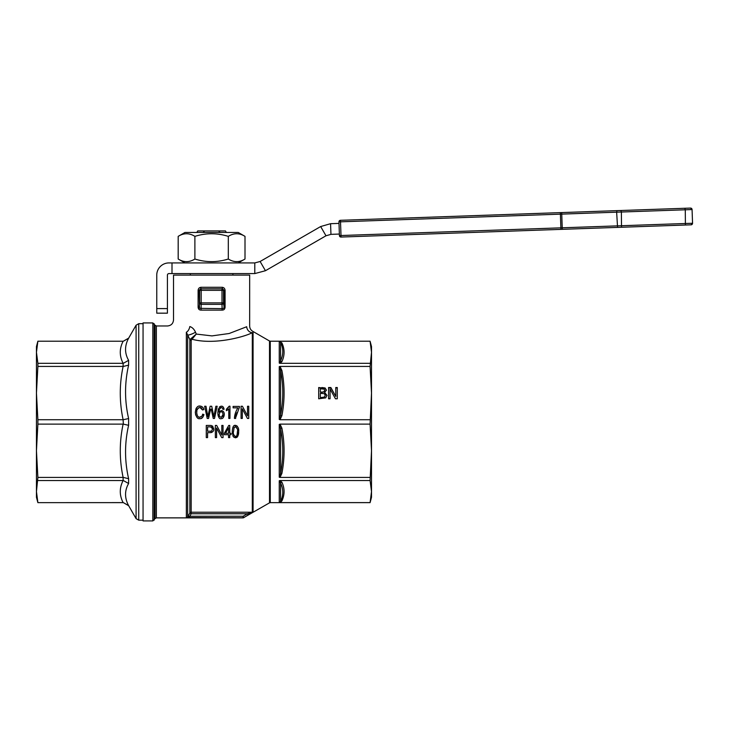 <?xml version="1.0" encoding="UTF-8"?>
<svg xmlns="http://www.w3.org/2000/svg" width="729" height="729" viewBox="0 0 729 729"><rect width="100%" height="100%" fill="white"/><g stroke="black" fill="none" stroke-linecap="round" stroke-linejoin="round"><path stroke-width="1.09" d="M616.98 210.645L616.643 212.185L621.381 212.021L620.926 210.508L684.832 208.275L340.416 220.304A1.522 1.522 -92 0 0 338.949 221.88L339.422 235.576A1.522 1.522 -92 0 0 340.999 237.053L340.999 235.522L339.422 235.576L338.949 221.88L340.525 221.826L340.416 220.304L560.355 212.622M561.694 212.576L562.278 229.325L341.008 237.053L691.083 224.824A1.522 1.522 -92 0 0 692.55 223.247L340.999 235.522L340.525 221.826L616.643 212.185L617.563 227.393M692.076 209.551L690.5 208.084A1.522 1.522 88 0 1 692.076 209.551L692.067 209.551A1.522 1.522 88 0 0 690.491 208.084L684.832 208.275L685.278 209.788L692.067 209.551L692.55 223.247L691.083 224.824A1.522 1.522 -92 0 0 692.55 223.247M341.008 237.053L340.999 237.053A1.522 1.522 0 0 1 339.422 235.576M128.614 338.229L123.338 341.236L37.881 341.208L36.45 352.271L36.45 346.539L37.881 341.208L123.119 341.236C119.337 348.599 119.337 355.952 123.119 363.315L37.881 363.315L37.881 366.423L123.119 366.423C119.337 384.192 119.337 401.952 123.119 419.722L123.338 424.132L128.614 425.308L128.614 418.537C124.541 400.832 124.541 383.026 128.614 365.138L128.614 360.345C124.541 353.201 124.541 345.828 128.614 338.229L136.086 325.216L136.086 518.638L128.614 505.616C124.541 498.025 124.541 490.644 128.614 483.5L128.614 478.707C124.541 460.819 124.541 443.013 128.614 425.308M123.338 502.646L37.881 502.646L123.338 502.609L128.614 505.689M123.119 419.722L37.881 419.722L37.881 424.123L123.119 424.123C119.337 441.892 119.337 459.662 123.119 477.422L37.881 477.422L36.45 491.574L36.45 497.315L37.881 502.646M143.057 520.16L138.729 520.16L138.729 323.685L143.057 323.685M191.044 338.484A1.522 1.112 -118.6 0 0 191.964 339.231C213.971 345.172 243.677 337.099 252.307 332.734C253.227 331.03 253.227 331.03 252.307 332.734A6.096 5.54 -113.2 0 1 246.694 326.738C250.648 325.644 250.648 325.644 246.694 326.738L229.152 333.508L211.957 335.896L196.274 334.073L189.868 339.605A1.522 1.376 180 0 0 191.18 340.288L196.274 334.073A202.954 14.234 -111.6 0 0 195.518 332.214C194.151 329.226 192.265 327.33 189.832 326.537C168.408 318.108 168.408 318.108 189.832 326.537A6.096 3.399 104.8 0 1 186.351 332.233L187.663 335.003A6.096 1.194 154.6 0 0 195.518 332.214M155.04 325.216L152.844 322.929L143.057 322.929L143.057 520.916L152.844 520.916L155.04 518.638L155.04 325.216L156.361 325.972L167.442 325.972M156.361 325.972L156.361 517.872L243.076 517.872L243.076 516.241L243.841 517.554L253.072 512.031A1.522 1.522 180 0 1 252.307 512.232L247.386 513.754L243.076 516.241L189.75 516.241L187.663 516.815A1.522 1.522 180 0 1 186.351 517.572L243.076 517.763A1.522 1.522 -0 0 0 243.841 517.554L269.511 502.846L269.511 340.999L252.999 331.467C250.867 330.283 249.755 328.469 249.664 326.036L249.673 275.106L173.52 275.106L173.52 319.894M371.508 393.077L371.508 450.777L370.086 424.123L371.508 393.077L371.508 346.539L370.086 341.208L270.268 341.208L270.268 502.646L370.086 502.646L371.508 497.315L371.508 491.574L370.086 480.539L371.508 450.777L371.508 481.249L371.508 362.595L371.508 393.077L370.086 366.423L371.508 352.271L370.086 341.208L279.253 341.245L281.886 342.894A1.522 1.385 -24.6 0 1 280.574 342.247C283.481 348.48 283.481 354.677 280.574 360.828L279.253 363.124L280.009 363.315L281.886 361.648A1.522 1.385 24.6 0 1 280.574 360.828L280.574 342.247L279.253 341.245L279.253 363.124M279.253 502.609L279.253 480.721L280.009 480.539L279.253 480.721L280.574 483.026C283.481 489.168 283.481 495.365 280.574 501.598L279.253 502.609L370.086 502.609L371.508 491.574L371.508 450.777M200.657 288.812L222.536 288.812L200.639 288.812L201.076 287.29C199.309 287.436 198.324 288.456 198.106 290.333L198.106 307.264C198.315 309.151 199.29 310.098 201.049 310.117L222.145 310.117C223.912 310.098 224.887 309.151 225.079 307.264L224.095 307.264L223.657 308.349L222.564 308.64L199.536 308.349L199.09 290.333L200.657 288.812M198.106 307.264L199.09 307.264L199.664 302.872L201.186 302.872L201.186 290.333L199.664 290.333L199.664 302.872A1.522 1.467 -172.6 0 0 201.186 304.348L222.008 304.348L222.145 310.117M225.079 307.264L225.079 290.333C224.86 288.447 223.876 287.436 222.117 287.29L222.536 288.812L224.095 290.333L224.095 307.264L223.53 302.872A1.522 1.467 172.6 0 1 222.008 304.348L222.008 302.872L201.186 302.872L201.049 310.117M248.142 515.066L247.386 513.754L191.18 513.754L191.18 512.232A1.522 1.522 180 0 0 189.868 512.988L187.663 516.815L187.663 335.003L189.868 339.605L189.868 512.988L191.18 513.754L189.75 516.241L189.75 517.763M184.947 262.923L178.186 259.023C183.754 262.504 189.321 262.504 194.889 259.023C206.025 262.504 217.16 262.504 228.305 259.023C233.872 262.504 239.44 262.504 245.008 259.023L238.246 262.923M178.186 236.369C183.754 232.879 189.321 232.879 194.889 236.369C206.025 232.879 217.16 232.879 228.305 236.369C233.872 232.879 239.44 232.879 245.008 236.369L238.246 232.46L184.947 232.46L178.186 236.369L178.186 259.023M36.45 362.595L36.45 393.077L36.45 362.595M37.881 424.123L36.45 450.777L36.45 481.249L36.45 450.777L37.881 477.422M194.889 236.369L194.889 259.023M228.305 236.369L228.305 259.023M245.008 236.369L245.008 259.023M156.762 308.595L167.424 308.604L167.424 275.106A1.522 1.522 -90 0 1 168.946 273.585L254.786 273.585L254.786 262.923L168.946 262.923A12.183 12.183 90 0 0 156.762 275.106L156.762 313.169L167.424 313.169L156.762 313.169L167.424 313.169L167.424 308.595L167.424 313.169M339.003 223.402L330.574 223.694L330.948 234.355L339.368 234.055M320.66 226.546L260.116 261.492L265.447 270.723L325.991 235.777L320.66 226.546L330.574 223.694M330.948 234.355L325.991 235.777M254.786 262.923L260.116 261.492M265.447 270.723L254.786 273.585M171.998 273.585L171.998 262.923M237.207 428.752L235.44 426.611L233.9 427.987M233.79 434.867L235.449 436.589C233.572 435.049 232.925 433.381 233.499 431.595L234.118 427.486L235.44 426.611C237.335 428.151 237.991 429.809 237.399 431.595C236.989 437.956 236.378 435.669 235.449 436.589M235.695 436.562L236.415 436.17M236.652 435.887L237.198 434.466M186.351 332.233C161.501 324.305 161.501 324.305 186.351 332.233L186.351 517.572M280.018 502.609L281.886 500.951C284.802 494.699 284.802 488.448 281.886 482.197L280.018 480.539L370.086 480.539M281.886 482.197A1.522 1.385 -24.6 0 0 280.574 483.026L280.574 501.598A1.522 1.385 24.6 0 1 281.886 500.951M280.018 477.422L281.886 473.403C284.802 458.313 284.802 443.223 281.886 428.142L280.018 424.123L279.253 424.396L280.574 428.661C283.481 443.587 283.481 458.532 280.574 473.495L279.253 477.222L280.018 477.422L370.086 477.422M370.086 424.123L280.018 424.123M281.886 428.142A1.522 0.574 -10.7 0 0 280.574 428.661L280.574 473.495A1.522 0.574 10.7 0 1 281.886 473.403M281.886 415.703C284.802 400.613 284.802 385.523 281.886 370.441A1.522 0.574 -10.7 0 1 280.574 370.35C283.481 385.313 283.481 400.257 280.574 415.193L279.253 419.448L280.009 419.722L281.886 415.703A1.522 0.574 10.7 0 1 280.574 415.193L280.574 370.35L279.253 366.623L279.253 419.448M322.145 392.102L324.013 391.728L324.697 390.27L324.077 389.095L320.313 388.803L320.313 392.102L324.013 392.074L324.697 390.27M281.886 370.441L280.018 366.423L279.253 366.623M280.009 363.315L370.086 363.315M280.009 419.722L370.086 419.722M370.086 366.423L280.018 366.423M210.216 431.213L211.155 431.076M212.33 428.36L212.121 427.768M212.011 427.577L210.061 426.866L211.273 426.975L212.394 428.998C212.103 430.721 211.328 431.459 210.089 431.222L207.574 431.222L207.574 426.866L210.061 426.866M219.775 412.578L219.21 414.482C219.511 412.578 220.158 411.703 221.151 411.849L220.623 411.931M219.484 415.977L219.903 416.742M219.912 416.751L221.197 417.407L222.646 416.423M222.937 415.639L222.91 413.443M235.704 437.801L235.449 437.81C237.772 437.017 238.83 434.949 238.629 431.595L237.827 436.243M237.335 436.972L236.67 437.518M232.414 433.91L232.278 431.595L233.244 436.562L235.449 437.81L233.644 437.072M233.244 436.562L232.806 435.623M234.364 425.608L235.194 425.39M235.868 425.408L237.344 426.228M202.872 417.161L200.912 418.51M195.381 413.252L195.336 412.249C196.074 417.097 197.605 419.221 199.91 418.637L199.299 418.601M195.746 415.184L195.536 414.327M195.8 409.215L196.411 407.958M196.739 407.52L197.55 406.782M198.944 406.153L200.922 406.153M201.796 406.518L202.944 407.602M203.236 408.067L203.783 409.58C203.61 407.675 202.325 406.5 199.928 406.035C197.486 405.725 195.955 407.793 195.336 412.249M200.876 407.602L199.901 407.42L202.516 409.962L201.414 407.921M198.388 407.821L196.857 410.363M196.712 411.247L196.666 412.359M198.498 416.906L199.81 417.252L202.051 415.94M202.425 415.111L202.662 414.154C202.762 415.566 201.815 416.605 199.81 417.252C198.17 417.708 197.122 416.031 196.666 412.24C197.595 410.965 194.716 409.944 199.901 407.42M226.382 409.261L226.382 410.709L228.769 408.905L228.769 418.437L229.963 418.437L229.963 406.199L229.198 406.199L226.382 409.261L228.578 407.283M228.769 408.905L227.977 409.671M227.931 409.707L227.348 410.145M207.455 414.236L207.874 416.733L208.312 414.473L207.874 416.733L205.988 406.253L204.649 406.253L207.209 418.437L208.558 418.437L210.608 409.142M213.533 414.509L213.952 416.213M214.144 415.147L213.87 416.733L211.72 406.253L210.152 406.253L208.312 414.473M211.219 409.142L213.26 418.437L214.508 418.437L217.178 406.253L215.875 406.253L214.353 414.081M236.861 412.641L235.941 416.168M235.777 417.416L239.158 407.921M239.413 407.566L239.413 406.408L233.107 406.408L233.107 407.848L237.873 407.848C235.613 411.666 234.483 415.193 234.465 418.437L235.613 412.441M219.037 411.548L219.028 412.158C219.165 409.452 219.575 408.012 220.249 407.83L221.261 407.429L220.249 407.83L221.261 407.429L222.454 408.067L222.91 409.361L222.454 408.067L221.261 407.429L219.447 409.106M222.072 418.501L221.215 418.637C222.782 418.801 223.803 417.416 224.268 414.473C224.322 412.313 223.366 410.992 221.397 410.527L219.465 411.484M223.22 411.375L223.876 412.386M224.022 412.778L224.186 413.425M224.268 414.473L224.058 416.059M218.226 416.049L217.898 414.272M218.408 408.559L217.834 412.732L218.363 408.677M220.723 406.263L219.174 407.201M222.91 409.361L224.095 409.242C223.612 407.046 222.691 406.035 221.324 406.199L222.117 406.308M222.536 406.481L223.22 407.019M213.606 427.868L213.652 429.846M213.26 431.049L212.768 431.778M211.966 432.333L211.292 432.543M211.237 432.552L210.07 432.661C212.95 431.996 214.171 430.766 213.725 428.953L211.437 425.545L209.961 425.426L210.927 425.463M212.467 425.973L212.959 426.447M228.532 437.61L229.735 437.61L229.735 434.694L231.047 434.694L231.047 433.318L229.735 433.318L229.735 425.426L228.76 425.426L224.322 433.318L224.322 434.694L228.532 434.694L228.532 437.61M225.498 433.318L228.532 427.841L228.532 433.318L225.498 433.318M209.961 425.426L206.28 425.426L206.28 437.61L207.574 437.61L207.574 432.661L210.07 432.661M215.356 437.61L216.595 437.61L216.595 428.041L221.716 437.61L223.038 437.61L223.038 425.426L221.798 425.426L221.798 434.985L216.677 425.426L215.356 425.426L215.356 437.61M241.071 406.253L241.071 418.437L242.31 418.437L242.31 408.869L247.432 418.437L248.753 418.437L248.753 406.253L247.514 406.253L247.514 415.812L242.393 406.253L241.071 406.253M217.834 412.732C218.281 417.334 219.411 419.303 221.215 418.637M221.151 411.849C222.172 411.685 222.801 412.596 223.047 414.573L221.197 417.407C219.803 416.879 219.137 415.904 219.21 414.482M234.465 418.437L235.695 418.437M202.516 409.962L203.783 409.58M199.91 418.637C201.641 418.947 202.99 417.589 203.956 414.564L202.662 414.154M238.629 431.595C239.057 428.515 238 426.438 235.449 425.381C233.562 424.943 232.505 427.012 232.278 431.595M321.626 397.505L324.387 397.032L325.271 395.391L324.277 393.642L320.313 393.35L320.313 397.505L324.387 397.387L325.271 395.391M321.917 387.527L325.116 387.983L326.382 390.061L324.678 392.53L326.957 395.328L325.69 397.87L318.691 398.781L318.691 387.527L325.116 388.338L326.382 390.416M337.281 398.781L335.468 398.781L330.073 389.076L330.073 398.781L328.569 398.781L328.569 387.527L330.866 387.527L335.768 396.439L335.768 387.527L337.281 387.527L337.281 398.781L337.281 387.883L335.768 387.883M328.569 398.781L328.569 387.883L330.866 387.883L335.768 396.439M330.073 389.432L330.073 398.781M318.691 398.781L318.691 387.883L321.917 387.883M320.313 397.505L321.626 397.861M320.313 392.102L322.145 392.448M324.678 392.53L326.957 395.674M203.045 232.46L204.676 230.938L197.714 230.938L196.839 232.46M226.355 232.46L225.471 230.938L218.518 230.938L220.14 232.46M204.676 230.938L218.518 230.938M123.119 477.422L123.119 480.539C119.337 487.892 119.337 495.255 123.119 502.609M37.881 480.539L123.119 480.539M123.119 363.315L123.119 366.423M37.881 366.423L36.45 393.077L37.881 419.722M37.881 363.315L36.45 352.271L36.45 491.574L37.881 502.609M128.614 360.345L123.338 363.306M123.338 366.432L128.614 365.138M128.614 418.537L123.338 419.713M128.614 478.707L123.338 477.413M123.338 480.539L128.614 483.5M128.614 505.616L123.338 502.609M340.416 220.304L340.416 220.304A1.522 1.522 0 0 0 338.949 221.88M691.083 224.824A1.522 1.522 -92 0 0 692.14 224.341M621.518 227.257L621.381 212.021L685.278 209.788L685.415 225.024M560.929 229.371L560.346 212.622M690.5 208.084A1.522 1.522 88 0 1 691.584 208.494A1.522 1.522 88 0 0 690.491 208.084M252.307 332.734L252.307 512.232L191.18 512.232L191.18 340.288M154.165 520.16L154.165 323.685M152.844 322.929L152.844 520.916M222.117 287.29L201.076 287.29M198.106 290.333L199.664 290.333A1.522 1.522 -90 0 1 201.186 288.812L201.186 290.333L222.008 290.333L222.008 302.872L223.53 302.872L223.53 290.333L225.079 290.333M223.083 289.258A1.522 1.522 90 0 1 223.53 290.333L222.008 290.333L222.008 288.812A1.522 1.522 90 0 1 223.083 289.258M253.072 512.031L253.072 331.513M279.253 424.396L279.253 477.222M281.886 361.648C284.802 355.397 284.802 349.145 281.886 342.894M138.729 520.16L136.086 518.638M190.305 273.585L190.305 275.106M269.511 340.999L270.268 341.208M243.076 517.872L243.841 517.672M167.442 325.981C171.133 325.617 173.165 323.585 173.529 319.894M270.268 502.646L269.511 502.846M156.361 517.872L155.04 518.638M232.888 273.585L232.888 275.106M136.086 325.216L138.729 323.685M123.338 341.208L128.614 338.156"/></g></svg>
